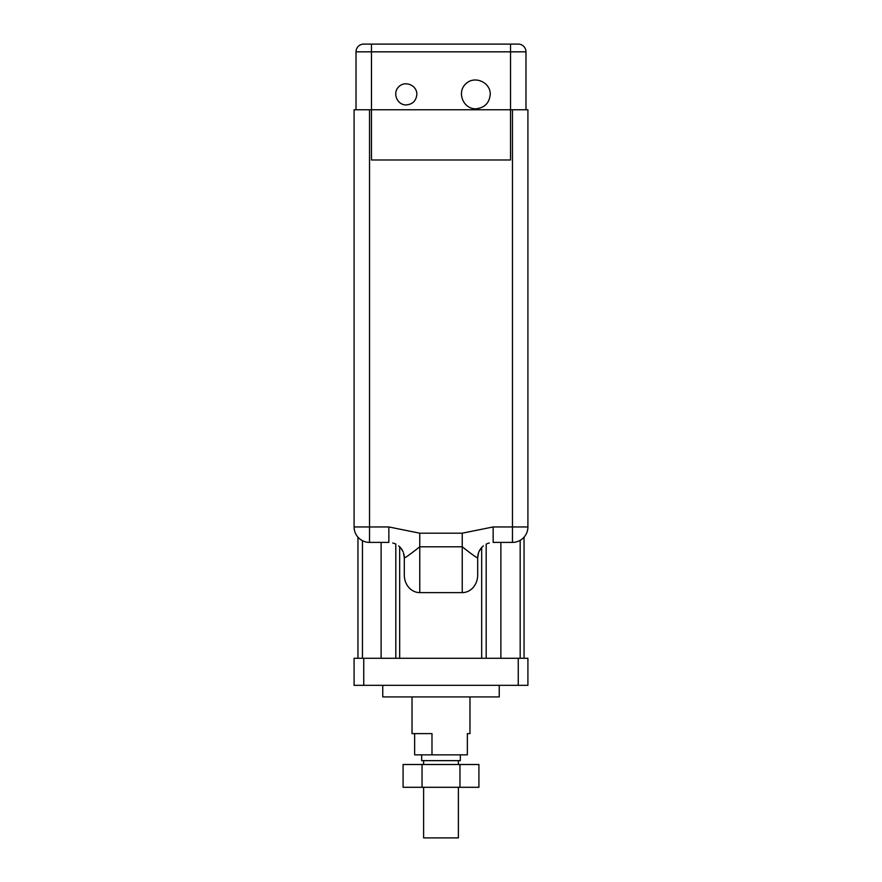 <?xml version="1.0" encoding="UTF-8"?>
<svg xmlns="http://www.w3.org/2000/svg" width="882" height="882" viewBox="0 0 882 882"><rect width="100%" height="100%" fill="white"/><g stroke="black" fill="none" stroke-linecap="round" stroke-linejoin="round"><path stroke-width="1.32" d="M525.981 109.765L525.981 51.829A7.729 7.729 0 0 0 518.252 44.1L363.748 44.1A7.729 7.729 0 0 0 356.019 51.829L510.535 51.829L510.535 44.1M406.238 104.936C397.176 105.145 392.17 93.062 398.719 86.8C404.981 80.251 417.065 85.256 416.855 94.319C416.216 100.757 412.677 104.296 406.238 104.936M475.762 108.806C463.414 109.081 456.589 92.61 465.52 84.077C474.064 75.135 490.524 81.96 490.249 94.319C489.378 103.095 484.549 107.924 475.762 108.806M356.019 109.765L356.019 51.829M354.09 526.951A15.446 15.446 0 0 0 369.536 542.397L388.852 542.397L388.852 526.951L354.09 526.951L354.09 109.765L512.464 109.765L512.464 542.397A15.446 15.446 0 0 0 527.91 526.951L527.91 109.765L512.464 109.765M527.91 526.951L493.148 526.951L462.245 533.191L419.755 533.191L419.755 546.785C410.373 554.194 405.224 557.887 404.309 557.854L404.309 575.042A17.574 15.446 90 0 0 419.755 592.616L419.755 546.785L462.245 546.785L462.245 592.616L419.755 592.616M419.755 533.191L388.852 526.951M403.691 553.543A15.446 15.446 0 0 1 404.298 557.468L403.526 553.014L404.287 557.755M400.935 548.152L403.052 551.757L400.913 548.196M481.087 548.196L478.948 551.757L481.065 548.152M477.713 557.755L478.485 553.014L477.702 557.413M493.148 526.951L493.148 542.397L512.464 542.397M462.245 533.191L462.245 546.785C471.627 554.194 476.776 557.887 477.691 557.854L477.68 557.755M483.402 545.859L481.682 547.49A15.446 15.446 0 0 0 477.702 557.468M477.691 557.854L477.691 575.042A17.574 15.446 90 0 1 462.245 592.616M399.612 546.763L398.653 545.903M395.809 544.073L394.794 543.588M403.129 551.934A15.446 15.446 0 0 0 399.667 546.818L399.667 658.281M395.809 544.128L395.809 658.281M486.191 544.128L486.191 658.281M423.614 787.295L423.614 837.9L458.386 837.9L458.386 787.295M458.386 760.648L458.386 764.507M421.684 754.849L421.684 760.648L460.316 760.648L460.316 754.849M412.026 696.912L412.026 733.604L431.982 733.604L431.982 754.849L467.361 754.849L467.361 733.604L469.974 733.604L467.361 733.604M431.982 754.849L414.639 754.849L414.639 733.604M469.974 696.912L469.974 733.604M382.755 685.325L382.755 696.912L499.245 696.912L499.245 685.325M363.748 658.281L363.748 685.325L354.09 685.325L354.09 658.281L527.91 658.281L527.91 685.325L518.252 685.325L518.252 658.281M363.748 685.325L518.252 685.325M524.051 537.171L524.051 658.281M357.949 537.171L357.949 658.281M459.952 764.507L422.048 764.507L422.048 787.295L478.915 787.295L478.915 764.507L459.952 764.507L459.952 787.295M422.048 764.507L403.085 764.507L403.085 787.295L422.048 787.295M518.252 44.1A7.729 7.729 0 0 1 525.981 51.829L510.535 51.829L510.535 159.984L371.465 159.984L371.465 44.1M369.536 542.397L369.536 109.765M481.682 547.49L481.682 658.281M381.123 542.397L381.123 658.281M500.877 542.397L500.877 658.281M520.182 540.324L520.182 658.281M362.458 540.677L362.458 658.281M395.147 543.764L392.744 542.981M489.256 542.981L486.853 543.764M423.614 760.648L423.614 764.507"/></g></svg>
